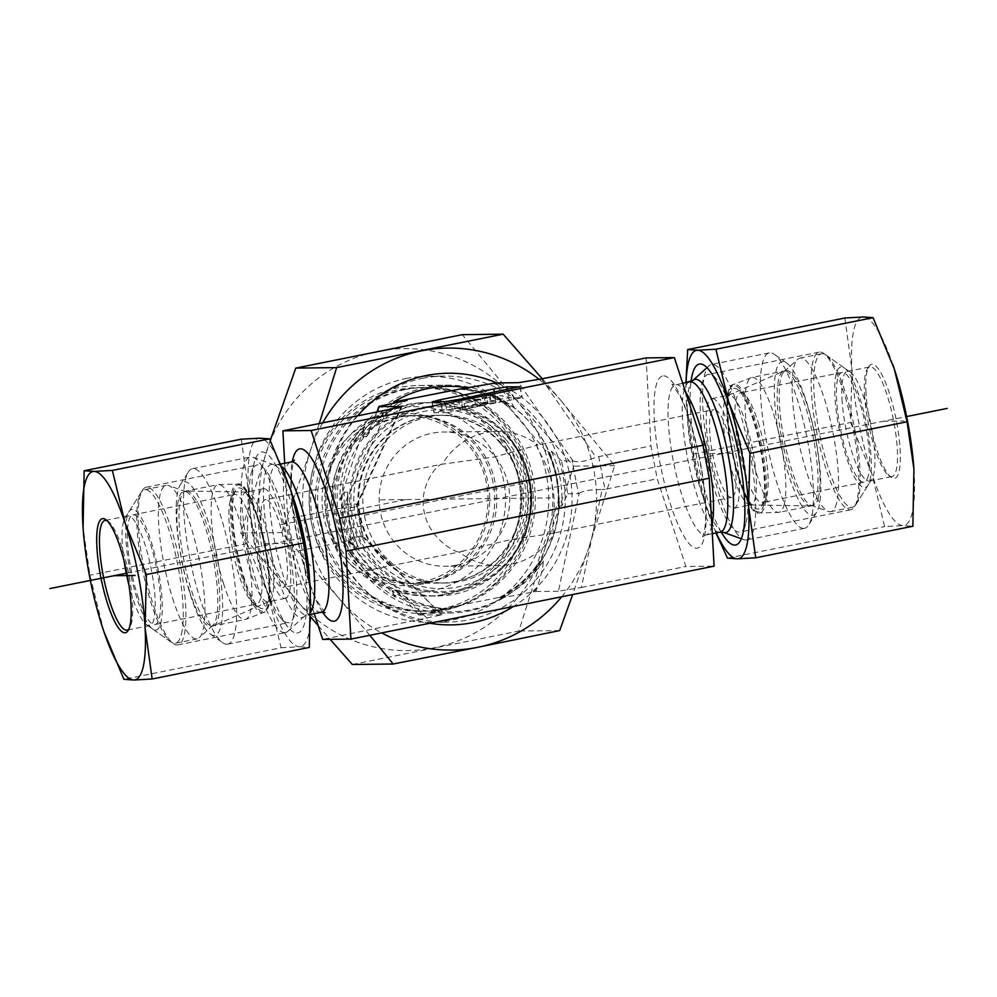 <?xml version="1.0" encoding="UTF-8"?>
<svg xmlns="http://www.w3.org/2000/svg" width="997" height="997" viewBox="0 0 997 997"><rect width="100%" height="100%" fill="white"/><g stroke="black" fill="none" stroke-linecap="round" stroke-linejoin="round"><path stroke-width="0.75" stroke-dasharray="4.99 3.74" d="M750.28 504.943A55.932 12.649 78.6 0 1 750.193 504.943A55.932 12.649 78.6 0 1 727.399 452.538A55.932 12.649 78.6 0 1 728.196 395.41A55.932 12.649 78.6 0 1 728.795 395.211A55.932 12.649 78.6 0 1 729.33 395.161A55.932 12.649 78.6 0 1 752.448 448.725A55.932 12.649 78.6 0 1 750.816 504.881A55.932 12.649 78.6 0 1 750.28 504.943M810.474 505.953A68.793 15.566 -101.4 0 0 812.817 435.153A68.793 15.566 -101.4 0 0 783.318 371.233A68.793 15.566 -101.4 0 0 782.333 441.509A68.793 15.566 -101.4 0 0 810.374 505.953A68.793 15.566 -101.4 0 0 810.474 505.953M712.357 398.576A55.932 12.649 78.6 0 1 735.462 452.14A55.932 12.649 78.6 0 1 733.829 508.296A55.932 12.649 78.6 0 1 710.412 455.953A55.932 12.649 78.6 0 1 711.821 398.626A55.932 12.649 78.6 0 1 712.357 398.576M731.2 497.366A44.74 10.12 78.6 0 1 712.718 454.52A44.74 10.12 78.6 0 1 714.014 409.593A44.74 10.12 78.6 0 1 732.745 451.467A44.74 10.12 78.6 0 1 731.636 497.329A44.74 10.12 78.6 0 1 731.2 497.366M731.636 497.329L550.967 533.594L509.841 539.826L459.106 552.002C453.062 552.263 428.049 536.012 424.111 511.486C418.74 487.246 436.275 464.241 442.356 464.178A67.111 65.316 -90.7 0 1 497.715 431.389A67.111 65.316 -90.7 0 1 537.894 444.998L494.063 457.087L441.883 464.241L265.364 499.671A44.74 10.12 -101.4 0 0 264.068 544.599A44.74 10.12 -101.4 0 0 282.55 587.457A44.74 10.12 -101.4 0 0 282.986 587.407A44.74 10.12 -101.4 0 0 284.282 542.48A44.74 10.12 -101.4 0 0 265.8 499.634A44.74 10.12 -101.4 0 0 265.364 499.671M550.967 533.594L554.644 532.822A67.111 65.316 -90.7 0 1 499.285 565.611A67.111 65.316 -90.7 0 1 459.106 552.002M803.669 528.41A89.481 20.252 78.6 0 1 766.693 442.705A89.481 20.252 78.6 0 1 769.298 352.863A89.481 20.252 78.6 0 1 774.395 354.334A89.481 20.252 78.6 0 1 806.772 436.599A89.481 20.252 78.6 0 1 808.667 524.995A89.481 20.252 78.6 0 1 804.529 528.323A89.481 20.252 78.6 0 1 803.669 528.41M812.256 515.287A78.302 17.722 -101.4 0 0 816.63 512.296A78.302 17.722 -101.4 0 0 814.973 434.954A78.302 17.722 -101.4 0 0 786.645 362.97A78.302 17.722 -101.4 0 0 778.271 431.302A78.302 17.722 -101.4 0 0 812.256 515.287M745.906 540.013A89.481 20.252 78.6 0 1 743.936 539.664A89.481 20.252 78.6 0 1 709.291 456.177A89.481 20.252 78.6 0 1 709.029 365.787A89.481 20.252 78.6 0 1 711.534 364.453A89.481 20.252 78.6 0 1 712.394 364.366A89.481 20.252 78.6 0 1 749.37 450.071A89.481 20.252 78.6 0 1 746.765 539.925A89.481 20.252 78.6 0 1 745.906 540.013M646.093 357.911L650.954 445.871L657.235 478.809L685.874 566.495L714.101 566.159M376.991 411.948L366.834 436.25L362.684 437.022L363.681 428.897A112.761 109.732 89.3 0 0 339.877 500.257L344.314 492.082L347.741 492.044C347.965 494.637 347.28 498.674 345.672 504.195L351.953 537.134L358.197 546.855L354.77 546.892L347.542 540.411A112.761 109.732 89.3 0 0 395.809 597.315L392.008 590.797L395.435 590.76C402.09 596.368 409.244 603.783 416.896 612.981L418.64 615.037L446.855 608.88L433.483 610.6A112.761 109.732 89.3 0 0 505.529 596.131L499.023 597.764L502.451 597.726L535.813 591.508L536.673 588.928C540.673 577.388 542.916 568.091 543.415 561.049L539.988 561.087L535.551 569.25A112.761 109.732 89.3 0 0 559.342 497.889L558.345 506.015L561.772 505.978L567.816 493.789L561.535 460.851L573.026 460.988C577.911 462.72 585.563 461.474 595.982 457.224L650.954 445.871M598.649 456.377L604.942 489.315L657.235 478.809M456.078 581.513A83.885 81.642 -90.7 0 1 441.359 583.071A83.885 81.642 -90.7 0 1 359.169 507.735A83.885 81.642 -90.7 0 1 424.672 416.846A83.885 81.642 -90.7 0 1 439.39 415.3A83.885 81.642 -90.7 0 1 513.355 461.611A83.885 81.642 -90.7 0 1 514.215 535.028A83.885 81.642 -90.7 0 1 456.078 581.513M444.575 594.299A96.759 94.154 89.3 0 0 511.611 540.686A96.759 94.154 89.3 0 0 510.614 456.015A96.759 94.154 89.3 0 0 408.346 404.383A96.759 94.154 89.3 0 0 334.057 517.904A96.759 94.154 89.3 0 0 444.575 594.299M457.037 565A67.111 65.316 -90.7 0 1 445.26 566.246A67.111 65.316 -90.7 0 1 387.895 532.635A67.111 65.316 -90.7 0 1 388.319 464.814A67.111 65.316 -90.7 0 1 443.677 432.025A67.111 65.316 -90.7 0 1 509.43 492.294A67.111 65.316 -90.7 0 1 457.037 565M554.644 532.822C549.509 532.897 557.684 509.99 552.301 485.751C548.375 461.225 532.71 444.874 537.894 444.998L714.014 409.593M428.76 416.796A83.885 81.642 -90.7 0 1 443.478 415.25A83.885 81.642 -90.7 0 1 526.104 498.176A83.885 81.642 -90.7 0 1 445.447 583.021A83.885 81.642 -90.7 0 1 363.257 507.697A83.885 81.642 -90.7 0 1 428.76 416.796M405.991 378.561A123.042 119.74 -90.7 0 1 427.588 376.28A123.042 119.74 -90.7 0 1 548.761 497.914A123.042 119.74 -90.7 0 1 430.48 622.352A123.042 119.74 -90.7 0 1 309.917 511.872A123.042 119.74 -90.7 0 1 405.991 378.561M405.517 389.565A111.851 108.86 89.3 0 0 344.414 572.814A111.851 108.86 89.3 0 0 529.432 535.663A111.851 108.86 89.3 0 0 405.517 389.565M422.479 378.362A123.042 119.74 -90.7 0 1 444.076 376.093A123.042 119.74 -90.7 0 1 565.249 497.715A123.042 119.74 -90.7 0 1 446.968 622.153A123.042 119.74 -90.7 0 1 326.405 511.673A123.042 119.74 -90.7 0 1 422.479 378.362M561.535 460.851L551.316 451.167L547.889 451.217L551.677 457.735A112.761 109.732 89.3 0 0 503.423 400.831L510.651 407.312L514.078 407.275C511.162 401.617 505.716 394.189 497.765 384.979L496.032 382.935M358.147 546.144L358.197 546.855A110.181 107.227 -90.7 0 1 347.741 492.044L347.99 493.091C347.106 511.648 350.483 529.332 358.147 546.144M395.435 590.76L396.008 591.022C411.512 601.44 428.473 607.397 446.893 608.88L446.855 608.88A110.181 107.227 -90.7 0 1 395.435 590.76M498.974 597.726L499.023 597.764A110.181 107.227 -90.7 0 0 539.988 561.087L539.252 561.81C528.759 577.288 515.324 589.264 498.974 597.726M459.193 389.179C477.613 390.674 494.574 396.619 510.078 407.038L510.651 407.312A110.181 107.227 -90.7 0 0 459.231 389.179M558.108 504.981L558.345 506.015A110.181 107.227 -90.7 0 0 547.889 451.217L547.939 451.928C555.603 468.74 558.993 486.424 558.108 504.981M535.551 569.25L559.342 497.889M551.677 457.735L503.423 400.831M363.681 428.897L339.877 500.257M345.672 504.195L356.29 504.071L362.572 537.009L441.845 614.85L322.679 639.413M427.19 618.439L348.95 540.386L346.345 541.234L340.064 508.296L342.781 508.059C351.056 508.196 355.779 507.361 356.963 505.579L356.29 504.071M351.953 537.134L362.572 537.009M347.542 540.411L395.809 597.315M246.72 492.057A55.932 12.649 -101.4 0 0 246.184 492.119A55.932 12.649 -101.4 0 0 244.552 548.275A55.932 12.649 -101.4 0 0 267.67 601.839A55.932 12.649 -101.4 0 0 268.205 601.789A55.932 12.649 -101.4 0 0 268.804 601.59A55.932 12.649 -101.4 0 0 269.601 544.462A55.932 12.649 -101.4 0 0 246.807 492.057A55.932 12.649 -101.4 0 0 246.72 492.057M186.526 491.047A68.793 15.566 78.6 0 1 186.626 491.047A68.793 15.566 78.6 0 1 214.667 555.491A68.793 15.566 78.6 0 1 213.682 625.767A68.793 15.566 78.6 0 1 212.274 626.066A68.793 15.566 78.6 0 1 183.573 558.744A68.793 15.566 78.6 0 1 186.526 491.047M284.644 598.424A55.932 12.649 -101.4 0 0 285.179 598.374A55.932 12.649 -101.4 0 0 286.588 541.047A55.932 12.649 -101.4 0 0 263.171 488.704A55.932 12.649 -101.4 0 0 261.538 544.861A55.932 12.649 -101.4 0 0 284.644 598.424M226.83 644.236A89.481 20.252 -101.4 0 0 227.702 644.137A89.481 20.252 -101.4 0 0 229.933 552.425A89.481 20.252 -101.4 0 0 192.471 468.677A89.481 20.252 -101.4 0 0 188.333 472.005A89.481 20.252 -101.4 0 0 190.228 560.401A89.481 20.252 -101.4 0 0 222.605 642.666A89.481 20.252 -101.4 0 0 226.83 644.236M214.056 635.401A78.302 17.722 78.6 0 1 210.355 634.03A78.302 17.722 78.6 0 1 182.027 562.046A78.302 17.722 78.6 0 1 180.37 484.704A78.302 17.722 78.6 0 1 215.215 547.739A78.302 17.722 78.6 0 1 214.056 635.401M284.606 632.634A89.481 20.252 -101.4 0 0 285.466 632.547A89.481 20.252 -101.4 0 0 287.971 631.213A89.481 20.252 -101.4 0 0 288.432 544.574A89.481 20.252 -101.4 0 0 253.064 457.336A89.481 20.252 -101.4 0 0 250.235 457.075A89.481 20.252 -101.4 0 0 247.63 546.929A89.481 20.252 -101.4 0 0 284.606 632.634M314.267 613.641L294.053 551.74L287.772 518.801L284.693 463.281M346.345 541.234L294.053 551.74M340.064 508.296L287.772 518.801M579.182 493.316C583.257 490.723 590.909 489.465 602.151 489.552L581.376 587.482L558.42 591.246L579.182 493.316L578.422 493.665L572.141 460.726M604.942 489.315L602.151 489.552M581.376 587.482L685.874 566.495M464.091 403.548L480.454 399.136L451.217 403.71L484.48 398.052L486.623 397.479L481.987 397.529L490.075 395.909L502.937 395.759L489.527 397.442L464.091 403.548L465.138 409.044L481.501 404.632L480.454 399.136M481.501 404.632L452.264 409.194L451.217 403.71M452.264 409.194L462.533 407.137L461.486 401.641M462.533 407.137L485.527 403.536L484.48 398.052M485.527 403.536L487.67 402.962L486.623 397.479M487.67 402.962L483.034 403.012L481.987 397.529M483.034 403.012L491.122 401.392L490.075 395.909M491.122 401.392L503.983 401.243L502.937 395.759M503.983 401.243L495.895 402.863L494.848 397.379M495.895 402.863L490.574 402.925L489.527 397.442M490.574 402.925L476.018 406.863L474.971 401.367M476.018 406.863L465.138 409.044M447.167 412.646L522.254 397.691L509.081 397.791L495.821 399.959L434.007 412.758L447.167 412.646L445.073 401.666M433.483 610.6L505.529 596.131M567.816 493.789L578.422 493.665M535.813 591.508L558.42 591.246M441.235 614.775L418.64 615.037M348.95 540.386C356.938 536.772 361.587 535.352 362.908 536.112L362.995 536.722M758.144 422.317A55.932 12.649 78.6 0 1 766.755 496.369A55.932 12.649 78.6 0 1 765.135 500.444A55.932 12.649 78.6 0 1 762.543 502.525A55.932 12.649 78.6 0 1 739.126 450.183A55.932 12.649 78.6 0 1 740.534 392.855A55.932 12.649 78.6 0 1 743.712 393.778A55.932 12.649 78.6 0 1 758.144 422.317M753.47 420.859A61.515 13.921 -101.4 0 0 737.593 389.466A61.515 13.921 -101.4 0 0 732.546 451.504A61.515 13.921 -101.4 0 0 761.147 506.8A61.515 13.921 -101.4 0 0 753.47 420.859M868.237 475.993A55.932 12.649 78.6 0 1 864.025 482.149A55.932 12.649 78.6 0 1 840.608 429.807A55.932 12.649 78.6 0 1 842.004 372.479A55.932 12.649 78.6 0 1 862.754 413.045A55.932 12.649 78.6 0 1 868.237 475.993M784.141 504.769A68.793 15.566 -101.4 0 0 777.398 427.352A68.793 15.566 -101.4 0 0 751.888 377.464A68.793 15.566 -101.4 0 0 751.302 377.626A68.793 15.566 -101.4 0 0 750.168 447.965A68.793 15.566 -101.4 0 0 778.358 512.421A68.793 15.566 -101.4 0 0 778.969 512.346A68.793 15.566 -101.4 0 0 784.141 504.769M827.747 466.06A78.302 17.722 78.6 0 1 821.578 353.773A78.302 17.722 78.6 0 1 826.039 355.057A78.302 17.722 78.6 0 1 852.734 419.376A78.302 17.722 78.6 0 1 858.292 498.674A78.302 17.722 78.6 0 1 856.024 504.395A78.302 17.722 78.6 0 1 852.41 507.299A78.302 17.722 78.6 0 1 827.747 466.06M869.758 480.853A61.515 13.921 -101.4 0 0 865.384 418.553A61.515 13.921 -101.4 0 0 844.409 368.018A61.515 13.921 -101.4 0 0 839.374 430.056A61.515 13.921 -101.4 0 0 867.963 485.352A61.515 13.921 -101.4 0 0 869.758 480.853M836.633 503.024A78.302 17.722 78.6 0 1 830.75 511.648A78.302 17.722 78.6 0 1 828.283 511.424A78.302 17.722 78.6 0 1 797.961 438.368A78.302 17.722 78.6 0 1 797.737 359.281A78.302 17.722 78.6 0 1 799.918 358.122A78.302 17.722 78.6 0 1 828.968 414.914A78.302 17.722 78.6 0 1 836.633 503.024M818.325 497.914A68.793 15.566 -101.4 0 0 811.583 420.497A68.793 15.566 -101.4 0 0 786.072 370.597A68.793 15.566 -101.4 0 0 784.141 371.619A68.793 15.566 -101.4 0 0 784.352 441.11A68.793 15.566 -101.4 0 0 810.985 505.292A68.793 15.566 -101.4 0 0 813.153 505.491A68.793 15.566 -101.4 0 0 818.325 497.914M230.195 500.843A55.932 12.649 -101.4 0 0 238.981 575.082A55.932 12.649 -101.4 0 0 253.288 603.222A55.932 12.649 -101.4 0 0 256.466 604.145A55.932 12.649 -101.4 0 0 257.874 546.817A55.932 12.649 -101.4 0 0 234.457 494.475A55.932 12.649 -101.4 0 0 231.865 496.556A55.932 12.649 -101.4 0 0 230.195 500.843M234.008 494.923A61.515 13.921 78.6 0 1 235.853 490.2A61.515 13.921 78.6 0 1 264.454 545.496A61.515 13.921 78.6 0 1 259.407 607.534A61.515 13.921 78.6 0 1 238.495 557.248A61.515 13.921 78.6 0 1 234.008 494.923M137.499 595.458A55.932 12.649 -101.4 0 0 154.996 624.521A55.932 12.649 -101.4 0 0 156.392 567.193A55.932 12.649 -101.4 0 0 132.975 514.851A55.932 12.649 -101.4 0 0 137.499 595.458M223.602 583.806A68.793 15.566 78.6 0 1 218.031 484.654A68.793 15.566 78.6 0 1 218.642 484.579A68.793 15.566 78.6 0 1 246.832 549.035A68.793 15.566 78.6 0 1 245.698 619.374A68.793 15.566 78.6 0 1 245.112 619.536A68.793 15.566 78.6 0 1 223.602 583.806M181.379 634.304A78.302 17.722 -101.4 0 0 173.565 546.182A78.302 17.722 -101.4 0 0 144.59 489.701A78.302 17.722 -101.4 0 0 140.976 492.605A78.302 17.722 -101.4 0 0 150.933 602.549A78.302 17.722 -101.4 0 0 170.961 641.943A78.302 17.722 -101.4 0 0 175.422 643.227A78.302 17.722 -101.4 0 0 181.379 634.304M136.851 598.038A61.515 13.921 78.6 0 1 129.037 511.648A61.515 13.921 78.6 0 1 157.626 566.944A61.515 13.921 78.6 0 1 152.591 628.982A61.515 13.921 78.6 0 1 136.851 598.038M172.593 598.2A78.302 17.722 -101.4 0 0 197.082 638.878A78.302 17.722 -101.4 0 0 199.263 637.719A78.302 17.722 -101.4 0 0 199.039 558.632A78.302 17.722 -101.4 0 0 168.717 485.576A78.302 17.722 -101.4 0 0 166.25 485.352A78.302 17.722 -101.4 0 0 172.593 598.2M189.418 590.66A68.793 15.566 78.6 0 1 183.847 491.509A68.793 15.566 78.6 0 1 186.015 491.708A68.793 15.566 78.6 0 1 212.648 555.89A68.793 15.566 78.6 0 1 212.86 625.381A68.793 15.566 78.6 0 1 210.928 626.403A68.793 15.566 78.6 0 1 189.418 590.66M864.549 394.401A55.932 12.649 -101.4 0 0 888.751 475.631A55.932 12.649 -101.4 0 0 891.929 476.554A55.932 12.649 -101.4 0 0 893.324 419.226A55.932 12.649 -101.4 0 0 869.907 366.884A55.932 12.649 -101.4 0 0 867.328 368.965A55.932 12.649 -101.4 0 0 864.549 394.401M866.019 392.88A58.162 13.16 78.6 0 1 868.923 366.422A58.162 13.16 78.6 0 1 895.967 418.69A58.162 13.16 78.6 0 1 891.193 477.351A58.162 13.16 78.6 0 1 866.019 392.88M841.979 398.937A55.932 12.649 -101.4 0 0 852.784 454.831A55.932 12.649 -101.4 0 0 869.372 481.077A55.932 12.649 -101.4 0 0 871.951 478.996A55.932 12.649 -101.4 0 0 874.743 453.56A55.932 12.649 -101.4 0 0 850.528 372.33A55.932 12.649 -101.4 0 0 847.35 371.407A55.932 12.649 -101.4 0 0 841.979 398.937M913.925 469.138A106.268 24.04 78.6 0 1 914.174 473.189A106.268 24.04 78.6 0 1 902.946 525.581A106.268 24.04 78.6 0 1 871.839 473.675A106.268 24.04 78.6 0 1 851.937 369.389A106.268 24.04 78.6 0 1 863.165 316.996A106.268 24.04 78.6 0 1 893.063 365.238M708.979 374.311A80.396 18.195 -101.4 0 0 708.206 374.386A80.396 18.195 -101.4 0 0 706.2 456.8A80.396 18.195 -101.4 0 0 739.861 532.049A80.396 18.195 -101.4 0 0 745.694 523.936A80.396 18.195 -101.4 0 0 747.576 492.481A80.396 18.195 -101.4 0 0 716.718 379.608A80.396 18.195 -101.4 0 0 708.979 374.311M721.205 532.024A92.285 20.875 78.6 0 1 691.008 381.602M858.529 470.21A80.396 18.195 -101.4 0 0 823.734 353.437A80.396 18.195 -101.4 0 0 819.16 352.115A80.396 18.195 -101.4 0 0 817.154 434.518A80.396 18.195 -101.4 0 0 850.815 509.766A80.396 18.195 -101.4 0 0 854.529 506.775A80.396 18.195 -101.4 0 0 858.529 470.21M844.845 318.006L851.937 369.389L850.628 422.466L871.839 473.675L884.638 526.59L902.946 525.581L912.853 526.254M686.073 382.686A106.268 24.04 -101.4 0 0 686.372 402.638L685.911 382.723M715.983 532.984L706.262 506.925A106.268 24.04 -101.4 0 0 707.471 510.564A106.268 24.04 -101.4 0 0 716.232 532.934M706.262 506.925L693.463 454.021L686.372 402.638A106.268 24.04 -101.4 0 0 686.621 406.714A106.268 24.04 -101.4 0 0 706.262 506.925M727.474 558.146L884.638 526.59M693.463 454.021L850.628 422.466M107.065 520.708A55.932 12.649 78.6 0 1 108.249 521.369A55.932 12.649 78.6 0 1 128.488 572.789A55.932 12.649 78.6 0 1 129.672 628.035A55.932 12.649 78.6 0 1 128.837 629.119M124.089 560.95A55.932 12.649 78.6 0 1 125.049 518.004A55.932 12.649 78.6 0 1 127.628 515.923A55.932 12.649 78.6 0 1 144.54 543.178A55.932 12.649 78.6 0 1 149.65 625.593A55.932 12.649 78.6 0 1 146.472 624.67A55.932 12.649 78.6 0 1 132.738 598.325A55.932 12.649 78.6 0 1 128.999 585.413M288.021 622.689A80.396 18.195 78.6 0 1 280.282 617.392A80.396 18.195 78.6 0 1 255.132 547.365A80.396 18.195 78.6 0 1 251.306 473.064A80.396 18.195 78.6 0 1 257.139 464.951A80.396 18.195 78.6 0 1 281.453 504.146A80.396 18.195 78.6 0 1 288.794 622.614A80.396 18.195 78.6 0 1 288.021 622.689M296.794 633.033A92.285 20.875 -101.4 0 0 296.283 521.718A92.285 20.875 -101.4 0 0 254.646 461.299A92.285 20.875 -101.4 0 0 259.046 546.58A92.285 20.875 -101.4 0 0 287.909 626.951A92.285 20.875 -101.4 0 0 296.794 633.033M170.499 526.416A80.396 18.195 78.6 0 1 177.84 644.885A80.396 18.195 78.6 0 1 173.266 643.563A80.396 18.195 78.6 0 1 144.179 569.648A80.396 18.195 78.6 0 1 142.471 490.225A80.396 18.195 78.6 0 1 146.185 487.234A80.396 18.195 78.6 0 1 170.499 526.416M103.937 631.762L89.929 575.207L83.075 527.862M281.092 647.763L299.412 646.754A106.268 24.04 78.6 0 1 268.293 594.86L281.092 647.763L123.927 679.318M310.379 590.324A106.268 24.04 78.6 0 1 310.628 594.362A106.268 24.04 78.6 0 1 299.412 646.754L309.319 647.439M241.299 439.191L248.403 490.574A106.268 24.04 78.6 0 1 259.619 438.182A106.268 24.04 78.6 0 1 289.516 486.424M248.403 490.574L247.082 543.639L268.293 594.86A106.268 24.04 78.6 0 1 248.403 490.574M247.082 543.639L89.929 575.207M500.419 443.266A83.885 81.642 -90.7 0 1 494.076 561.722A83.885 81.642 -90.7 0 1 440.599 583.083A83.885 81.642 -90.7 0 1 357.973 500.145A83.885 81.642 -90.7 0 1 438.618 415.313A83.885 81.642 -90.7 0 1 500.419 443.266M505.766 439.515A89.481 87.088 89.3 0 0 358.147 471.245A89.481 87.088 89.3 0 0 458.782 586.759A89.481 87.088 89.3 0 0 505.766 439.515M469.637 562.009A83.885 81.642 -90.7 0 1 416.148 583.37A83.885 81.642 -90.7 0 1 333.534 500.444A83.885 81.642 -90.7 0 1 414.179 415.599A83.885 81.642 -90.7 0 1 491.247 469.101A83.885 81.642 -90.7 0 1 469.637 562.009M499.086 571.343A96.759 94.154 89.3 0 0 503.722 566.782A96.759 94.154 89.3 0 0 502.114 430.118A96.759 94.154 89.3 0 0 435.128 402.489A96.759 94.154 89.3 0 0 342.108 500.332A96.759 94.154 89.3 0 0 437.396 595.982A96.759 94.154 89.3 0 0 499.086 571.343M338.457 573.998A111.851 108.86 -90.7 0 1 319.887 454.345A111.851 108.86 -90.7 0 1 418.229 387.584A111.851 108.86 -90.7 0 1 520.982 458.919A111.851 108.86 -90.7 0 1 492.169 582.796A111.851 108.86 -90.7 0 1 420.859 611.273A111.851 108.86 -90.7 0 1 338.457 573.998M475.444 568.676A92.833 90.353 89.3 0 0 443.316 411.275A92.833 90.353 89.3 0 0 326.742 518.49A92.833 90.353 89.3 0 0 475.444 568.676M496.98 582.734A111.851 108.86 -90.7 0 1 425.669 611.223A111.851 108.86 -90.7 0 1 315.513 500.656A111.851 108.86 -90.7 0 1 423.04 387.521A111.851 108.86 -90.7 0 1 525.793 458.857A111.851 108.86 -90.7 0 1 496.98 582.734M492.132 571.431A96.759 94.154 89.3 0 0 517.057 464.266A96.759 94.154 89.3 0 0 428.174 402.564A96.759 94.154 89.3 0 0 335.166 500.419A96.759 94.154 89.3 0 0 430.455 596.056A96.759 94.154 89.3 0 0 492.132 571.431M422.092 581.912A83.885 81.642 89.3 0 0 487.595 491.023A83.885 81.642 89.3 0 0 405.405 415.699A83.885 81.642 89.3 0 0 324.748 500.544A83.885 81.642 89.3 0 0 407.374 583.469A83.885 81.642 89.3 0 0 422.092 581.912M421.993 584.117A86.128 83.823 -90.7 0 1 326.58 471.631A86.128 83.823 -90.7 0 1 469.039 443.017A86.128 83.823 -90.7 0 1 421.993 584.117M428.81 581.837A83.885 81.642 89.3 0 0 494.313 490.948A83.885 81.642 89.3 0 0 412.122 415.624A83.885 81.642 89.3 0 0 397.404 417.17A83.885 81.642 89.3 0 0 331.901 508.059A83.885 81.642 89.3 0 0 414.091 583.382A83.885 81.642 89.3 0 0 428.81 581.837M352.327 664.488L518.839 631.051L544.898 548.612L573.823 466.135L516.62 400.408A151.008 146.958 -90.7 0 1 544.898 548.612A151.008 146.958 -90.7 0 1 434.144 647.788A151.008 146.958 -90.7 0 1 295.112 598.761A151.008 146.958 -90.7 0 1 266.847 450.569A151.008 146.958 -90.7 0 1 377.601 351.393A151.008 146.958 -90.7 0 1 516.62 400.408L462.296 334.656M364.453 573.936A113.957 110.904 89.3 0 0 449.373 613.043A113.957 110.904 89.3 0 0 558.931 497.79A113.957 110.904 89.3 0 0 446.693 385.141A113.957 110.904 89.3 0 0 426.704 387.247A113.957 110.904 89.3 0 0 364.453 573.936M429.819 623.237A125.834 122.457 -90.7 0 1 357.312 581.725A125.834 122.457 -90.7 0 1 357.736 415.811M496.656 382.923A125.834 122.457 -90.7 0 1 571.705 489.39A125.834 122.457 -90.7 0 1 513.567 606.425M398.688 387.584A113.957 110.904 89.3 0 0 309.706 511.05A113.957 110.904 89.3 0 0 421.357 613.367A113.957 110.904 89.3 0 0 530.915 498.114A113.957 110.904 89.3 0 0 418.678 385.478A113.957 110.904 89.3 0 0 398.688 387.584M270.274 440.375L240.788 533.009L311.039 617.392M318.193 625.667L330.107 639.326M369.8 635.288L338.855 598.25A151.008 146.958 89.3 0 0 381.652 632.908M281.653 532.523L310.59 450.046A151.008 146.958 89.3 0 0 338.855 598.25L281.653 532.523L240.788 533.009M322.716 422.84A151.008 146.958 89.3 0 0 310.59 450.046L319.277 423.538M542.268 378.76L560.364 399.897A151.008 146.958 89.3 0 0 539.14 379.383M560.364 399.897L614.688 465.661L588.641 548.101A151.008 146.958 89.3 0 0 560.364 399.897M561.735 596.754A151.008 146.958 89.3 0 0 588.641 548.101L572.664 594.561M614.688 465.661L573.823 466.135M559.703 630.578L518.839 631.051M280.98 524.659L405.866 499.584M364.354 515.225L524.584 483.047M126.843 573.125L906.634 416.559M883.055 421.282L904.229 421.033M709.964 453.61L735.686 453.311M380.293 499.883L550.356 497.889M287.036 543.39L261.314 543.689M723.261 532.323A78.115 17.672 78.6 0 1 693.015 459.443A78.115 17.672 78.6 0 1 692.79 380.53M720.096 532.161A76.619 17.335 78.6 0 1 688.005 460.452A76.619 17.335 78.6 0 1 689.924 381.913M711.858 525.606A76.619 17.335 78.6 0 1 705.864 535.015A76.619 17.335 78.6 0 1 673.785 463.306A76.619 17.335 78.6 0 1 675.692 384.767A76.619 17.335 78.6 0 1 676.44 384.692A76.619 17.335 78.6 0 1 685.637 392.257M663.653 375.857A87.811 19.865 78.6 0 1 705.814 504.918A87.811 19.865 78.6 0 1 670.819 505.329A87.811 19.865 78.6 0 1 663.653 375.857M541.583 378.897L595.982 457.224M377.988 409.032A121.36 118.107 -90.7 0 1 381.452 405.941M421.233 614.513A121.36 118.107 -90.7 0 1 416.896 612.981M536.673 588.928A121.36 118.107 -90.7 0 1 533.221 592.031M493.428 383.446A121.36 118.107 -90.7 0 1 497.765 384.979M366.111 436.985A110.181 107.227 -90.7 0 1 406.751 400.47M543.415 561.049A110.181 107.227 -90.7 0 1 502.451 597.726M462.658 389.142A110.181 107.227 -90.7 0 1 514.078 407.275M354.77 546.892A110.181 107.227 -90.7 0 1 344.314 492.082M443.428 608.93A110.181 107.227 -90.7 0 1 392.008 590.797M362.684 437.022A110.181 107.227 -90.7 0 1 400.732 401.878M350.134 542.954A111.676 108.685 -90.7 0 1 341.385 497.054M437.135 609.94A111.676 108.685 -90.7 0 1 394.077 594.76M363.045 432.087A111.676 108.685 -90.7 0 1 394.027 403.336M537.047 566.059A111.676 108.685 -90.7 0 1 502.737 596.767M466.085 388.631A111.676 108.685 -90.7 0 1 506.015 403.374M549.958 455.18A111.676 108.685 -90.7 0 1 558.706 501.08M551.316 451.167A110.181 107.227 -90.7 0 1 561.772 505.978M401.218 406.701L356.826 504.395M321.308 612.233A76.619 17.335 78.6 0 1 289.23 540.524A76.619 17.335 78.6 0 1 291.136 461.985M322.542 612.096A87.811 19.865 78.6 0 1 297.43 538.879A87.811 19.865 78.6 0 1 292.333 461.623M311.101 611.385A76.619 17.335 78.6 0 1 307.076 615.087A76.619 17.335 78.6 0 1 274.998 543.377A76.619 17.335 78.6 0 1 276.904 464.839A76.619 17.335 78.6 0 1 282.176 466.808M309.631 581.251A78.115 17.672 78.6 0 1 304.21 616.47A78.115 17.672 78.6 0 1 269.327 544.512A78.115 17.672 78.6 0 1 273.739 464.677A78.115 17.672 78.6 0 1 292.333 495.073M387.397 409.854L342.781 508.059M573.026 460.988L518.627 382.661M458.333 399.498L460.427 410.477M513.841 399.747L511.748 388.768M432.212 401.828L434.306 412.795M442.419 410.689L440.711 401.729M494.362 392.27L495.821 399.959M509.081 397.791L507.523 389.615M519.898 386.861L521.942 397.641M763.739 504.881A64.469 14.594 78.6 0 1 730.826 446.033A64.469 14.594 78.6 0 1 744.024 395.385A64.469 14.594 78.6 0 1 763.739 504.881M764.923 505.653A65.578 14.843 -101.4 0 0 758.206 430.654A65.578 14.843 -101.4 0 0 733.63 384.456A65.578 14.843 -101.4 0 0 732.546 451.504A65.578 14.843 -101.4 0 0 759.427 512.944A65.578 14.843 -101.4 0 0 764.923 505.653M243.33 577.948A64.469 14.594 -101.4 0 0 269.788 581.762A64.469 14.594 -101.4 0 0 239.292 484.991A64.469 14.594 -101.4 0 0 243.33 577.948M242.308 578.634A65.578 14.843 78.6 0 1 237.573 484.056A65.578 14.843 78.6 0 1 264.454 545.496A65.578 14.843 78.6 0 1 263.37 612.544A65.578 14.843 78.6 0 1 242.308 578.634M500.918 568.078A92.434 89.954 -90.7 0 1 352.851 518.104A92.434 89.954 -90.7 0 1 468.914 411.362A92.434 89.954 -90.7 0 1 500.918 568.078M501.416 568.901A93.544 91.026 89.3 0 0 505.89 564.489A93.544 91.026 89.3 0 0 504.345 432.362A93.544 91.026 89.3 0 0 377.028 432.262A93.544 91.026 89.3 0 0 374.224 563.056A93.544 91.026 89.3 0 0 501.416 568.901M750.193 504.943L810.374 505.953M728.196 395.41L783.318 371.233M733.829 508.296L750.816 504.881M711.821 398.626L728.795 395.211M786.645 362.97L774.395 354.334M816.63 512.296L808.667 524.995M769.298 352.863L711.534 364.453M804.529 528.323L746.765 539.925M741.332 538.741L743.936 539.664M706.973 367.644L709.029 365.787M682.733 383.359L674.471 384.904L672.015 384.368L679.48 395.298C688.379 411.375 700.766 453.461 704.58 493.565C706.013 509.766 705.976 522.104 704.468 530.566L702.623 536.797L705.864 535.015L712.307 533.719M513.355 461.611L510.614 456.015M514.215 535.028L511.611 540.686M497.715 431.389L443.677 432.025M499.285 565.611L445.26 566.246M443.478 415.25L439.39 415.3M445.447 583.021L441.359 583.071M463.655 551.129L282.986 587.407M430.48 622.352L446.968 622.153M427.588 376.28L444.076 376.093M366.834 436.262C377.327 420.771 390.762 408.807 407.112 400.345M246.807 492.057L186.626 491.047M268.804 601.59L213.682 625.767M263.171 488.704L246.184 492.119M285.179 598.374L268.205 601.789M210.355 634.03L222.605 642.666M180.37 484.704L188.333 472.005M227.702 644.137L285.466 632.547M192.471 468.677L250.235 457.075M324.985 612.632L317.569 601.789C308.634 585.638 296.433 544.113 292.532 504.607C290.999 488.032 290.987 475.382 292.495 466.658L294.377 460.203M287.971 631.213L304.21 616.47L311.089 614.277M253.064 457.336L273.739 464.677L281.017 464.016M431.913 401.779L434.007 412.758M520.16 386.711L522.254 397.691M441.845 614.85L362.908 536.112M363.033 536.336L357.038 504.931M356.963 505.579L402.065 406.315M743.712 393.778L737.593 389.466M765.135 500.444L761.147 506.8M842.004 372.479L740.534 392.855M864.025 482.149L762.543 502.525M751.302 377.626L733.63 384.456C714.201 386.138 740.858 518.901 759.427 512.944L778.358 512.421M844.409 368.018L826.039 355.057M867.963 485.352L856.024 504.395M821.578 353.773L799.918 358.122M852.41 507.299L830.75 511.648M786.072 370.597L751.888 377.464M813.153 505.491L778.969 512.346M810.985 505.292L828.283 511.424M784.141 371.619L797.737 359.281M253.288 603.222L259.407 607.534M231.865 496.556L235.853 490.2M154.996 624.521L256.466 604.145M132.975 514.851L234.457 494.475M218.642 484.579L237.573 484.056C256.142 478.111 282.799 610.874 263.37 612.544L245.698 619.374M152.591 628.982L170.961 641.943M129.037 511.648L140.976 492.605M175.422 643.227L197.082 638.878M144.59 489.701L166.25 485.352M210.928 626.403L245.112 619.536M183.847 491.509L218.031 484.654M186.015 491.708L168.717 485.576M212.86 625.381L199.263 637.719M888.751 475.631L891.193 477.351M867.328 368.965L868.923 366.422M869.372 481.077L891.929 476.554M847.35 371.407L869.907 366.884M716.718 379.608L709.091 370.049M745.694 523.936L742.354 535.701M850.528 372.33L823.734 353.437M871.951 478.996L854.529 506.775M819.16 352.115L708.206 374.386M850.815 509.766L739.861 532.049M108.249 521.369L105.807 519.649M129.672 628.035L128.077 630.578M127.628 515.923L105.071 520.446M149.65 625.593L127.093 630.116M280.282 617.392L287.909 626.951M251.306 473.064L254.646 461.299M146.472 624.67L173.266 643.563M125.049 518.004L142.471 490.225M177.84 644.885L288.794 622.614M146.185 487.234L257.139 464.951M416.148 583.37L440.599 583.083M414.179 415.599L438.618 415.313M503.722 566.782L505.89 564.489C524.322 544.35 532.859 520.471 531.501 492.854C529.656 469.275 520.608 449.111 504.345 432.362L502.114 430.118M420.859 611.273L425.669 611.223M418.229 387.584L423.04 387.521M430.455 596.056L437.396 595.982M428.174 402.564L435.128 402.489M412.122 415.624L405.405 415.699M414.091 583.382L407.374 583.469M421.357 613.367L449.373 613.043M418.678 385.478L446.693 385.141"/><path stroke-width="1.5" d="M674.321 357.587L311.126 430.505L339.765 518.191L346.046 551.129L350.907 639.089L714.101 566.159L709.228 478.199L702.947 445.26L674.321 357.587L646.093 357.911L541.583 378.897L518.627 382.661L496.032 382.935L459.193 389.179M702.947 445.26L339.765 518.191M459.231 389.179L393.69 402.015L407.112 400.345M406.751 400.47A110.181 107.227 -90.7 0 1 407.063 400.308L378.848 406.452L401.218 406.701M284.693 463.281L282.899 430.841L387.397 409.854L401.442 406.19M282.899 430.841L311.126 430.505M440.711 401.729L440.325 399.71L493.727 388.98L494.362 392.27M507.523 389.615L506.987 386.811L493.727 388.98M506.987 386.811L519.898 386.861M440.325 399.71L432.212 401.828L445.073 401.666L458.333 399.498L519.848 386.662M378.848 406.452L376.991 411.948M465.749 387.546A112.761 109.732 89.3 0 0 428.498 388.406A112.761 109.732 89.3 0 0 393.69 402.015M350.907 639.089L322.679 639.413L314.267 613.641M709.228 478.199L346.046 551.129M893.063 365.251L893.05 365.214A106.268 24.04 78.6 0 1 893.063 365.251A106.268 24.04 78.6 0 1 894.284 368.89A106.268 24.04 78.6 0 1 913.925 469.113A106.268 24.04 78.6 0 1 913.925 469.138L907.071 421.793L894.284 368.89L873.073 317.682L863.165 316.996L844.845 318.006L687.681 349.561L697.588 350.246A106.268 24.04 -101.4 0 0 686.073 382.686M691.008 381.602A92.285 20.875 78.6 0 1 700.206 363.967A92.285 20.875 78.6 0 1 709.091 370.049A92.285 20.875 78.6 0 1 737.954 450.42A92.285 20.875 78.6 0 1 742.354 535.701A92.285 20.875 78.6 0 1 721.205 532.024M755.701 557.809L737.381 558.818A106.268 24.04 -101.4 0 0 748.597 506.426A106.268 24.04 -101.4 0 0 728.707 402.14A106.268 24.04 -101.4 0 0 697.588 350.246L715.908 349.237L728.707 402.14L749.918 453.361L748.597 506.426L755.701 557.809L912.853 526.254L913.925 469.113M685.911 382.723L687.681 349.561M716.232 532.934A106.268 24.04 -101.4 0 0 737.381 558.818L727.474 558.146L715.983 532.984M715.908 349.237L873.073 317.682M749.918 453.361L907.071 421.793M128.837 629.119A55.932 12.649 78.6 0 1 127.093 630.116A55.932 12.649 78.6 0 1 110.169 602.861A55.932 12.649 78.6 0 1 105.071 520.446A55.932 12.649 78.6 0 1 107.065 520.708M107.801 604.394A58.162 13.16 -101.4 0 0 128.077 630.578A58.162 13.16 -101.4 0 0 126.843 573.125A58.162 13.16 -101.4 0 0 105.807 519.649A58.162 13.16 -101.4 0 0 96.721 542.692A58.162 13.16 -101.4 0 0 107.801 604.394M128.999 585.413A55.932 12.649 78.6 0 1 124.089 560.95M83.075 527.887L84.147 470.746L94.054 471.419A106.268 24.04 -101.4 0 0 82.826 523.811A106.268 24.04 -101.4 0 0 83.075 527.887A106.268 24.04 -101.4 0 0 102.716 628.11A106.268 24.04 -101.4 0 0 103.937 631.749A106.268 24.04 -101.4 0 0 133.835 680.004A106.268 24.04 -101.4 0 0 145.064 627.612A106.268 24.04 -101.4 0 0 125.161 523.325A106.268 24.04 -101.4 0 0 94.054 471.419L112.362 470.41L125.161 523.325L146.372 574.534L145.064 627.612L152.155 678.994L133.835 680.004L123.927 679.318L103.937 631.749M152.155 678.994L309.319 647.439L310.379 590.349L303.537 542.979L290.738 490.075A106.268 24.04 78.6 0 1 310.379 590.286A106.268 24.04 78.6 0 1 310.379 590.324L310.379 590.286M289.529 486.436L289.516 486.399A106.268 24.04 78.6 0 1 289.529 486.436A106.268 24.04 78.6 0 1 290.738 490.075L269.526 438.854L259.619 438.182L241.299 439.191L84.147 470.746M269.526 438.854L112.362 470.41M303.537 542.979L146.372 574.534M357.736 415.811A125.834 122.457 -90.7 0 1 496.656 382.923M513.567 606.425A125.834 122.457 -90.7 0 1 429.819 623.237M319.277 423.538L336.637 367.606L503.161 334.169L462.296 334.656L295.785 368.092L270.274 440.375M311.039 617.392L318.193 625.667M330.107 639.326L352.327 664.488L393.179 664.014L369.8 635.288M381.652 632.908A151.008 146.958 89.3 0 0 477.887 647.277L393.179 664.014M539.14 379.383A151.008 146.958 89.3 0 0 421.345 350.869A151.008 146.958 89.3 0 0 322.716 422.84M503.161 334.169L542.268 378.76M572.664 594.561L559.703 630.578L477.887 647.277A151.008 146.958 89.3 0 0 561.735 596.754M336.637 367.606L295.785 368.092M49.85 588.579L126.843 573.125M906.634 416.559L947.15 408.421M135.106 575.468L113.945 575.718M682.733 383.359L692.79 380.53A78.115 17.672 78.6 0 1 695.719 379.296A78.115 17.672 78.6 0 1 728.969 459.268A78.115 17.672 78.6 0 1 723.261 532.323L741.332 538.741M689.924 381.913A76.619 17.335 78.6 0 1 690.659 381.839A76.619 17.335 78.6 0 1 722.327 455.23A76.619 17.335 78.6 0 1 720.096 532.161L723.261 532.323M685.637 392.257A76.619 17.335 78.6 0 1 708.044 457.81A76.619 17.335 78.6 0 1 711.858 525.606M400.732 401.878A110.181 107.227 -90.7 0 1 403.635 400.345M394.027 403.336A111.676 108.685 -90.7 0 1 397.342 401.367M462.957 388.194A111.676 108.685 -90.7 0 1 466.085 388.631M294.377 460.203L291.136 461.985A76.619 17.335 78.6 0 1 323.851 536.897A76.619 17.335 78.6 0 1 321.308 612.233L324.985 612.632M292.333 461.623A87.811 19.865 78.6 0 1 312.422 459.654A87.811 19.865 78.6 0 1 337.098 534.728A87.811 19.865 78.6 0 1 322.542 612.096M282.176 466.808A76.619 17.335 78.6 0 1 309.618 539.751A76.619 17.335 78.6 0 1 311.101 611.385M292.333 495.073A78.115 17.672 78.6 0 1 304.621 540.823A78.115 17.672 78.6 0 1 309.631 581.251M692.79 380.53L706.973 367.644M712.307 533.719L720.096 532.161M311.089 614.277L321.308 612.233M281.017 464.016L291.136 461.985"/></g></svg>
